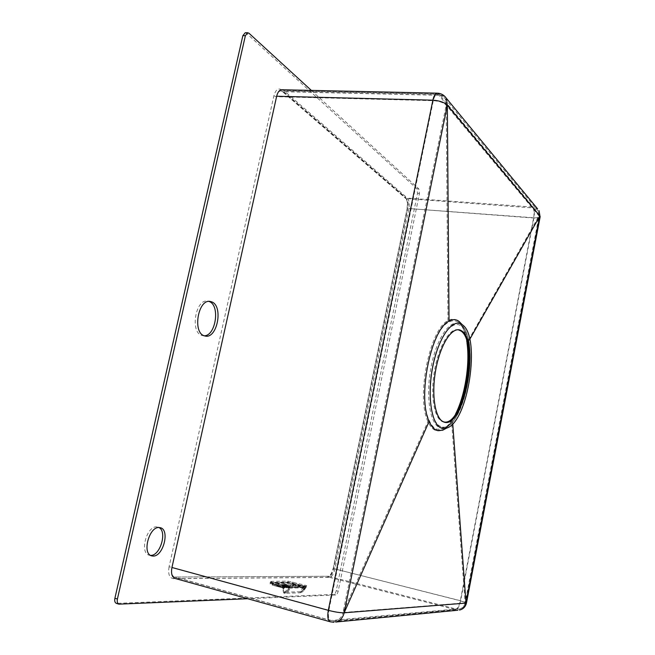 <?xml version="1.0" encoding="UTF-8"?>
<svg xmlns="http://www.w3.org/2000/svg" width="655" height="655" viewBox="0 0 655 655"><rect width="100%" height="100%" fill="white"/><g stroke="black" fill="none" stroke-linecap="round" stroke-linejoin="round"><path stroke-width="0.49" stroke-dasharray="3.27 2.46" d="M245.24 32.766L246.534 33.331L416.891 188.771L417.513 193.372L336.236 590.671C335.679 592.914 334.877 594.175 333.837 594.437L116.418 603.394M204.229 335.794L201.748 335.417C189.835 332.019 195.681 298.5 207.709 301.12L208.92 301.406M150.593 555.391L149.315 555.219C139.188 553.311 146.728 525.392 156.889 526.931L158.952 527.545M295.634 586.143L292.883 585.292L296.699 586.307L295.634 586.143L295.847 585.111L297.91 585.259L299.753 585.75L299.155 585.758L298.942 586.782L302.585 587.584L302.806 586.561L304.804 587.437L288.208 587.871L283.664 587.027L283.451 588.092L283.664 587.027M302.806 586.561L300.981 591.301L300.277 591.719L284.27 592.284L283.541 591.883L283.287 588.796L282.796 588.82L283.132 587.077L289.928 588.1L305.697 587.674L303.29 586.544L302.585 587.584M278.424 586.741L274.519 585.693L279.89 586.479L278.424 586.741L278.637 585.685L280.528 586.184L280.315 587.248L283.451 588.092L283.132 587.077L271.948 584.072L272.251 585.087L271.334 584.457L288.306 584.129L302.602 587.584M292.883 585.292L293.096 584.268L294.103 584.244L288.536 583.114L271.571 583.408L274.732 584.628L274.519 585.693M285.13 587.42L283.287 588.796L283.435 588.092M280.315 587.248L299.793 587.126L298.844 586.806L299.057 585.783L299.278 586.995M279.488 586.716L279.357 585.488L279.922 585.455L279.701 586.512M299.491 585.963L281.159 586.176L280.938 587.232M295.847 585.111L292.916 584.457L293.456 584.432L293.235 585.455M274.732 584.628L279.922 585.455M278.637 585.685L279.71 585.66M280.528 586.184L281.159 586.176M287.873 587.207L284.376 586.422L287.684 587.232L289.6 586.045C288.912 585.398 286.915 584.907 283.615 584.579L289.797 585.889C289.273 586.217 280.889 584.113 282.886 584.424L284.335 586.462M284.376 586.422L283.517 586.995L288.421 588.1L283.451 587.06L282.305 585.292C283.852 586.135 286.333 586.7 289.747 586.995L290.149 586.945C289.305 586.151 286.865 585.545 282.829 585.144L282.305 585.292C283.615 586.012 286.129 586.561 289.854 586.954L288.421 588.1M282.87 586.503L282.649 587.568M300.006 586.102L299.793 587.126M299.531 586.774L299.753 585.75M294.103 584.244L293.882 585.267M297.91 585.259L297.689 586.282M296.699 586.307L296.911 585.283M300.277 591.719L302.913 590.442L305.091 587.379L305.197 586.929L303.904 586.372L288.618 582.663L271.317 583.007L288.306 587.412L304.902 586.986L305.975 585.996L302.913 590.442L300.981 591.301L301.415 592.21L300.35 592.759L284.499 593.332L283.549 592.832L282.796 588.82L284.786 587.478M304.19 586.937L302.454 588.272L302.962 588.264L301.415 592.21L303.462 591.326L306.196 587.167L304.378 586.381L302.962 588.264L304.829 586.97M304.043 587.461C303.707 589.566 302.405 590.998 300.121 591.743L300.35 592.759C302.905 591.964 304.428 590.278 304.927 587.699M289.019 587.854C288.429 590.032 286.849 591.506 284.27 592.284L284.499 593.332C287.357 592.505 289.166 590.761 289.928 588.1M282.878 588.296L284.254 586.872L289.215 587.674L289.117 588.116C288.462 590.736 286.612 592.308 283.549 592.832L283.541 591.883C286.21 591.285 287.766 589.95 288.208 587.871L289.371 586.381L284.491 585.562L284.688 587.306L282.878 588.296M291.704 584.686L292.498 583.228L287.741 582.451L270.761 582.729L270.278 582.811L272.046 583.597L271.948 584.072L270.188 583.294L287.651 582.917L303.281 586.585L303.036 587.756L304.763 585.103L287.791 581.124L270.81 581.362C269.827 581.427 270.286 581.738 272.193 582.279L289.723 586.413L306.278 586.02C307.162 585.938 306.663 585.635 304.763 585.103M281.814 89.743L284.041 90.701L407.402 198.105C409.162 200.201 409.653 203.68 408.867 208.536L334.926 568.941C333.665 574.026 331.839 576.834 329.44 577.366L175.966 578.553L331.201 621.89L455.913 609.977C457.845 609.248 459.417 606.178 460.629 600.75L533.882 218.049C534.701 212.908 534.464 209.248 533.162 207.07L439.079 94.173L437.311 93.166M311.346 90.398L418.84 188.902L419.454 193.503L338.185 591.187C337.628 593.43 336.834 594.691 335.794 594.961L247.705 598.736M174.991 578.431L175.966 578.553M469.75 339.331L467.94 342.516C466.745 334.263 464.608 328.073 461.546 323.955M452.744 423.76L452.556 421.19C464.379 404.258 471.633 366.808 467.94 342.516M445.695 428.607L452.556 421.19M444.278 422.057L442.567 421.656C434.314 418.807 430.253 395.939 434.331 371.606C438.31 347.248 449.264 328.319 457.73 329.711L458.254 329.801M467.171 342.704C465.672 332.724 462.79 325.985 458.516 322.481L458.001 322.113C455.168 320.254 452.056 320.295 448.683 322.244C431.031 329.973 417.448 396.955 429.213 420.387C431.186 425.07 433.741 428.018 436.86 429.221L442.371 429.123C445.695 427.862 448.962 424.899 452.155 420.232L456.609 412.396M457.55 320.606C454.635 318.69 451.442 318.715 447.971 320.696C429.852 328.695 415.9 397.389 427.961 421.501C429.999 426.299 432.627 429.312 435.837 430.54C441.003 432.079 446.243 428.992 451.565 421.288C463.462 404.307 470.757 366.513 467.04 342.18C465.459 331.283 462.291 324.094 457.55 320.606L458.001 322.113M169.072 566.829C167.909 574.05 169.35 577.997 173.403 578.676L327.328 577.456C329.907 576.883 331.872 573.878 333.223 568.442L407.123 208.568C407.967 203.369 407.435 199.652 405.535 197.409L281.806 89.94C278.318 87.672 275.673 89.645 273.872 95.859L169.072 566.829L171.839 567.279C170.906 572.585 171.815 575.843 174.574 577.039L328.966 576.285C331.102 575.819 332.74 573.313 333.87 568.769L407.885 208.208C408.589 203.869 408.147 200.757 406.567 198.891L283.009 91.741L281.02 90.898C278.891 91.037 277.36 92.969 276.418 96.694L433.299 100.69C439.202 101.099 443.509 102.581 446.211 105.136L538.991 215.913L465.124 602.862L343.015 612.499L446.211 105.136L447.971 320.696L448.683 322.244M538.991 215.913L538.23 211.123L538.991 215.913L466.966 342.753M465.124 602.862C464.329 606.227 462.373 608.307 459.253 609.101C462.602 608.29 464.698 606.178 465.541 602.764L465.124 602.862L451.565 421.288L455.602 413.96M429.213 420.387L427.961 421.501L343.015 612.499C339.601 612.564 334.885 611.827 328.875 610.28C327.901 616.036 328.523 619.458 330.759 620.547L456.101 609.011C457.829 608.364 459.229 605.621 460.309 600.774L533.637 217.763C534.365 213.17 534.152 209.895 532.99 207.954L438.842 95.319L437.27 94.418C435.534 94.582 434.216 96.67 433.299 100.69L328.875 610.28L171.839 567.279L276.418 96.694L273.872 95.859M275.583 585.668L275.804 584.612M173.403 578.676L175.434 577.153L331.463 620.612L335.434 620.752L459.253 609.101L456.101 609.011L328.613 576.261C330.267 575.778 331.757 573.182 333.067 568.466L460.309 600.774L465.541 602.764L539.261 216.477C539.106 217.534 537.231 217.968 533.637 217.763L407.017 208.405C407.705 203.492 407.312 200.209 405.822 198.547L532.99 207.954L538.23 211.123L445.359 99.044C443.926 96.694 441.757 95.458 438.842 95.319L283.009 91.741L281.02 90.898L437.27 94.418C440.709 94.598 443.402 96.138 445.359 99.044L446.211 105.136M327.328 577.456L328.597 576.253L174.574 577.039L330.759 620.547L335.434 620.752C339.38 619.72 341.91 616.969 343.015 612.499M333.223 568.442L407.123 208.568M405.535 197.409L405.822 198.547L282.117 91.356L281.806 89.94M289.723 586.413L306.278 586.02M284.401 585.545L272.284 582.295L272.488 584.031M272.193 582.279L270.802 581.779L271.227 583.474M270.81 581.362L271.571 583.408M287.791 581.124L288.536 583.114M292.883 581.959L291.909 583.662M283.427 588.092L272.251 585.087M282.69 585.021C279.849 585.03 287.463 587.068 289.919 586.962C292.695 586.937 285.146 584.923 282.69 585.021M279.243 586.52L279.464 585.464M290.14 585.922C292.908 585.906 285.367 583.892 282.911 583.99C280.07 583.99 287.684 586.02 290.14 585.922M282.346 586.364L282.125 587.42M295.413 585.12L295.2 586.151M292.916 584.457L292.703 585.48M293.137 585.472L293.35 584.448M272.046 583.597L289.215 587.674L306 587.044L289.428 587.469L272.046 583.597M289.494 587.478L306.065 587.052C306.949 586.97 306.45 586.659 304.55 586.127L287.578 582.139L270.589 582.41L271.334 584.457M287.578 582.139L288.306 584.129M304.55 586.127L292.67 582.975M329.44 577.366L457.837 610.231M270.589 582.41C269.606 582.483 270.065 582.794 271.972 583.335L284.18 586.61M271.972 583.335L270.212 582.663L270.188 583.294C269.958 584.203 270.621 584.8 272.185 585.079L283.361 588.084M306.065 587.052L303.462 591.326L300.539 592.734M334.926 568.941L460.629 600.75L466.516 602.837M540.121 216.977C539.458 217.91 537.378 218.271 533.882 218.049L408.867 208.536M333.944 622.242L330.398 621.824M537.591 208.871L533.162 207.07L407.402 198.105M444.794 96.375L439.079 94.173L284.041 90.701M440.905 426.544C431.121 423.417 426.733 394.924 432.48 366.497C438.097 337.996 451.762 319.345 460.768 325.748C482.17 337.71 463.101 436.148 440.905 426.544M460.293 324.43L460.784 324.782C479.509 336.834 466.655 421.64 445.212 427.6L439.939 427.674C429.893 424.497 425.357 395.301 431.26 366.145C437.024 336.916 451.058 317.839 460.293 324.43M452.155 420.232L451.655 420.723C448.397 425.365 445.302 428.165 442.371 429.123L445.212 427.6C467.433 420.191 479.82 338.438 460.784 324.782L458.516 322.481C462.242 325.224 464.968 331.365 466.679 340.903M435.837 430.54L436.86 429.221M117.065 603.468L119.57 604.221M333.837 594.437L335.794 594.961M336.236 590.671L338.185 591.187M417.513 193.372L419.454 193.503M416.891 188.771L418.84 188.902M249.056 33.315L246.534 33.331M277.368 584.776L277.147 585.824M276.688 585.84L276.918 584.784M279.357 585.488L279.128 586.544M287.913 587.158L288.487 588.034M292.744 584.489L292.531 585.521M458.778 329.85L457.73 329.711M444.802 422.164L443.754 421.984M210.173 301.439L207.709 301.12M205.433 336.105L202.976 335.737M151.772 555.89L149.315 555.219M160.229 527.701L157.773 527.07M280.111 585.423L279.89 586.479"/><path stroke-width="0.98" d="M114.895 598.269L117.409 599.022C116.909 601.773 117.409 603.484 118.923 604.147L116.418 603.394C114.903 602.723 114.396 601.02 114.895 598.269L242.849 35.673L245.24 32.766L247.762 32.75L245.379 35.665L242.849 35.673M208.92 301.406L209.346 301.57C220.326 305.451 215.765 335.941 204.229 335.794M158.952 527.545C167.459 531.483 160.147 556.095 150.593 555.391M118.923 604.147L247.705 598.736M117.409 599.022L245.379 35.665M311.346 90.398L249.056 33.315L247.762 32.75M461.546 323.955L458.541 321.056C455.651 319.157 452.482 319.19 449.035 321.163L447.332 105.168L539.884 215.978L466.024 603.091L344.145 612.802L447.332 105.168L446.383 98.365C444.196 95.09 441.175 93.362 437.311 93.166L281.814 89.743C279.431 89.899 277.712 92.068 276.664 96.236L432.865 100.182L328.302 610.329C327.205 616.773 327.901 620.604 330.398 621.824L333.944 622.242M330.398 621.824L174.991 578.431C171.913 577.088 170.898 573.444 171.946 567.492L276.664 96.236M204.204 335.786C192.324 332.388 198.17 298.827 210.173 301.439L211.802 301.898C223.421 306.065 217.378 338.684 205.433 336.105L204.204 335.786M152.942 556.054L151.772 555.89C141.676 553.983 149.201 526.022 159.345 527.562L160.229 527.701C170.234 529.51 163.242 556.955 152.942 556.054M452.744 423.76L466.024 603.091L466.483 602.977L540.187 216.608L539.884 215.978L469.75 339.331M449.035 321.163C430.965 329.154 417.202 397.519 429.148 421.402L344.145 612.802C342.917 617.796 340.092 620.875 335.679 622.045L457.837 610.231M429.148 421.402C431.277 426.29 433.88 429.287 436.959 430.4L442.543 430.294L445.695 428.607M441.486 428.124L446.735 428.051C468.21 422.115 481.13 336.834 462.373 324.798L461.898 324.462C452.671 317.847 438.621 337.006 432.84 366.35C426.921 395.636 431.44 424.948 441.486 428.124M443.599 421.918C434.822 418.963 430.957 393.27 436.124 367.709C441.151 342.082 453.399 325.142 461.538 330.8C480.934 341.353 463.56 430.949 443.599 421.918M443.615 421.836C435.37 418.987 431.334 396.111 435.411 371.77C439.39 347.396 450.329 328.458 458.778 329.85L461.521 330.873C480.254 340.985 464.657 427.109 444.802 422.164L443.615 421.836M458.254 329.801L460.473 330.742C478.985 340.682 464.117 425.308 444.278 422.057M456.609 412.396C465.639 393.933 470.29 363.509 467.236 343.122L467.171 342.704M466.024 603.091C465.14 606.849 462.954 609.175 459.474 610.067C463.208 609.15 465.549 606.792 466.483 602.977L466.516 602.837M539.884 215.978L539.04 210.632L540.121 216.977M344.145 612.802C340.322 612.883 335.041 612.057 328.302 610.329L171.946 567.492M447.332 105.168C444.311 102.303 439.489 100.641 432.865 100.182C433.888 95.687 435.37 93.346 437.311 93.166M444.794 96.375L537.591 208.871M467.236 343.122L466.679 340.903M462.373 324.798L459.04 321.409M446.735 428.051L442.551 430.294M455.602 413.96C465.058 395.464 470.102 363.885 466.966 342.753"/></g></svg>
